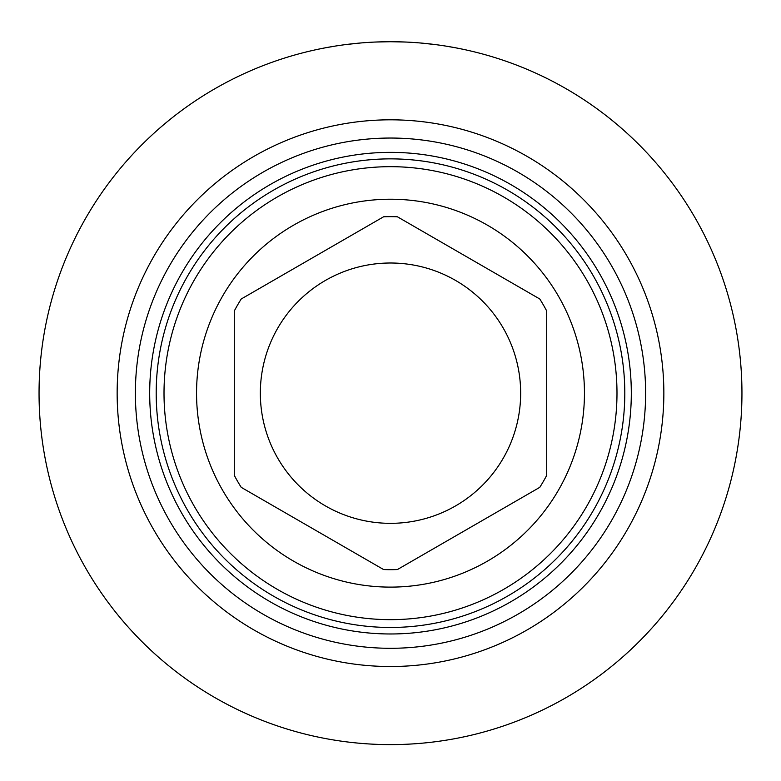 <?xml version="1.0" encoding="UTF-8"?>
<svg xmlns="http://www.w3.org/2000/svg" width="781" height="781" viewBox="0 0 781 781"><rect width="100%" height="100%" fill="white"/><g stroke="black" fill="none" stroke-linecap="round" stroke-linejoin="round"><path stroke-width="1.17" d="M390.5 627.465A234.3 234.3 0 0 0 624.8 393.165A234.3 234.3 0 0 0 390.5 158.865A234.3 234.3 0 0 0 156.2 393.165A234.3 234.3 0 0 0 390.5 627.465M390.5 619.655A226.49 226.49 0 0 0 616.99 393.165A226.49 226.49 0 0 0 390.5 166.675A226.49 226.49 0 0 0 164.01 393.165A226.49 226.49 0 0 0 390.5 619.655M390.5 199.223A193.952 193.952 0 0 1 584.452 393.165A193.952 193.952 0 0 1 390.5 587.117A193.952 193.952 0 0 1 196.548 393.165A193.952 193.952 0 0 1 390.5 199.223M234.3 475.365L234.3 310.975L234.3 475.365A176.506 176.506 0 0 0 241.222 487.344L383.578 569.544A176.506 176.506 0 0 0 397.422 569.544L539.778 487.344L397.422 569.544M539.778 487.344A176.506 176.506 0 0 0 546.7 475.365L546.7 310.975L546.7 475.365M546.7 310.975A176.506 176.506 0 0 0 539.778 298.996L397.422 216.796L539.778 298.996M397.422 216.796A176.506 176.506 0 0 0 383.578 216.796L241.222 298.996L383.578 216.796M383.578 569.544L241.222 487.344M241.222 298.996A176.506 176.506 0 0 0 234.3 310.975M260.337 393.165A130.163 130.163 0 0 0 390.5 523.338A130.163 130.163 0 0 0 520.663 393.165A130.163 130.163 0 0 0 390.5 263.002A130.163 130.163 0 0 0 260.337 393.165M325.599 47.768L335.195 46.099M346.852 44.439L360.5 43.004M375.827 42.028L390.93 41.715M397.646 41.793L406.247 42.076M421.515 43.092L434.958 44.546M446.341 46.186L449.368 46.684M455.723 47.826L461.961 49.066M455.401 47.768L445.805 46.099M434.148 44.439L420.5 43.004M405.173 42.028L390.07 41.715M383.354 41.793L374.753 42.076M359.485 43.092L346.042 44.546M334.659 46.186L331.632 46.684M325.277 47.826L319.038 49.066M741.95 393.165A351.45 351.45 0 0 0 390.5 41.715A351.45 351.45 0 0 0 39.05 393.165A351.45 351.45 0 0 0 390.5 744.615A351.45 351.45 0 0 0 741.95 393.165M663.85 393.165A273.35 273.35 0 0 0 390.5 119.815A273.35 273.35 0 0 0 117.15 393.165A273.35 273.35 0 0 0 390.5 666.515A273.35 273.35 0 0 0 663.85 393.165A273.35 273.35 0 0 0 390.5 119.815A273.35 273.35 0 0 0 117.15 393.165M631.312 393.165A240.812 240.812 0 0 0 390.5 152.363A240.812 240.812 0 0 0 149.688 393.165A240.812 240.812 0 0 0 390.5 633.977A240.812 240.812 0 0 0 631.312 393.165M645.623 393.165A255.123 255.123 0 0 0 390.5 138.042A255.123 255.123 0 0 0 135.377 393.165A255.123 255.123 0 0 0 390.5 648.298A255.123 255.123 0 0 0 645.623 393.165"/></g></svg>
